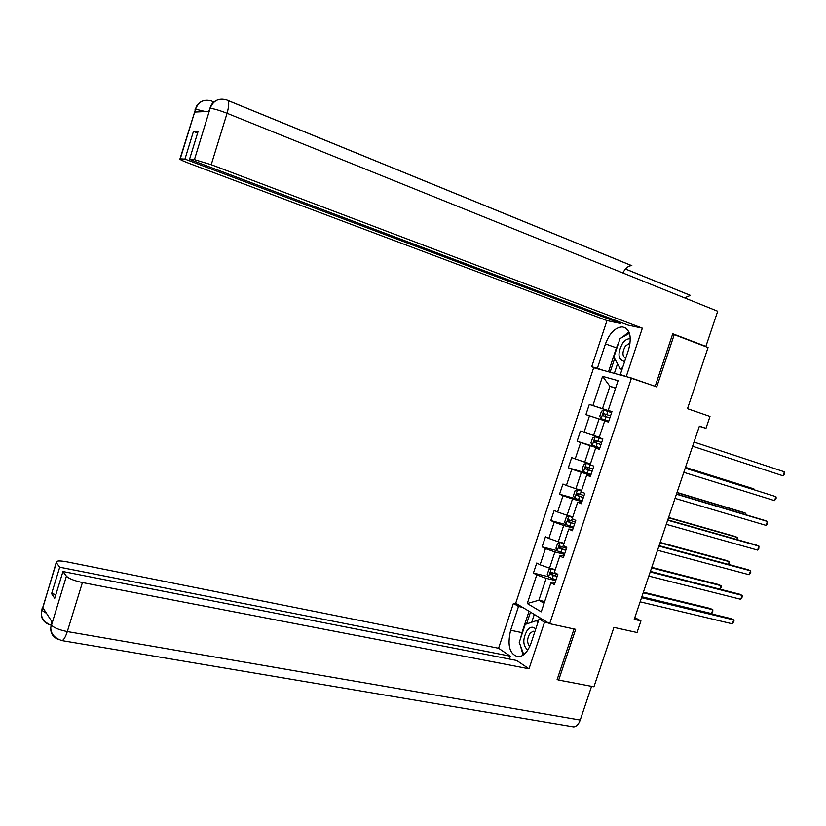 <?xml version="1.0" encoding="UTF-8"?>
<svg xmlns="http://www.w3.org/2000/svg" width="826" height="826" viewBox="0 0 826 826"><rect width="100%" height="100%" fill="white"/><g stroke="black" fill="none" stroke-linecap="round" stroke-linejoin="round"><path stroke-width="1.24" d="M593.657 367.746L515.723 603.228L549.672 623.682L631.477 378.05L593.657 367.746M557.271 679.137L558.696 680.077L593.935 686.788L613.924 627.378L637.032 632.51L640.955 620.894L634.822 617.59M631.477 378.05L656.742 386.94L674.243 334.633L672.581 334.282M674.243 334.633L708.058 347.55L687.49 408.694L709.988 416.48L705.972 428.343L699.405 426.113L634.223 619.355L640.955 620.894M555.093 582.537L552.893 582.01L550.921 582.722L554.401 584.643L557.839 574.307L554.339 572.428L559.822 555.939L563.342 557.746L566.791 547.38L563.249 545.614L568.753 529.074L572.315 530.767L575.774 520.37L572.191 518.728L577.704 502.146L581.308 503.715L584.777 493.298L581.153 491.759L586.687 475.126L590.332 476.592L593.811 466.143L590.146 464.718L595.691 448.043L599.377 449.396L602.866 438.916L599.16 437.604L604.715 420.888L608.452 422.117L611.952 411.606L608.194 410.419L618.075 380.703L602.577 376.367L609.908 386.331L602.484 408.684L611.89 411.802M550.921 582.722L541.247 611.839L527.267 603.527L536.755 574.917L533.42 573.079L548.361 576.672M602.577 376.367L592.892 405.566L589.299 404.43L585.913 414.673L589.485 415.85L584.034 432.287L580.482 431.038L577.106 441.249L580.637 442.54L575.206 458.936L571.695 457.573L568.319 467.764L571.809 469.158L566.388 485.512L562.929 484.036L559.553 494.196L563.012 495.714L557.602 512.006L554.184 510.427L550.818 520.566L554.236 522.187L548.846 538.438L545.459 536.755L542.114 546.864L545.48 548.588L540.101 564.798L536.755 563.002L533.42 573.079M559.822 555.939L561.732 555.423L563.931 555.981M555.289 569.589L549.517 568.174L554.917 551.944L564.468 554.36M540.101 564.798L549.517 568.174M545.48 548.588L554.917 551.944M568.753 529.074L572.79 529.342M564.034 543.26L558.283 541.773L563.693 525.491L573.223 528.041M548.846 538.438L558.283 541.773M554.236 522.187L563.693 525.491M577.704 502.146L581.669 502.642M572.81 516.87L567.08 515.3L572.501 498.976L582 501.65M557.602 512.006L567.08 515.3M563.012 495.714L572.501 498.976M586.687 475.126L590.58 475.859M581.607 490.396L575.898 488.755L581.328 472.389L590.807 475.187M566.388 485.512L575.898 488.755M571.809 469.158L581.328 472.389M595.691 448.043L599.511 449.014M590.435 463.861L584.736 462.137L590.187 445.72L599.624 448.652M575.206 458.936L584.736 462.137M580.637 442.54L590.187 445.72M604.715 420.888L608.463 422.086M599.273 437.243L593.595 435.447L599.067 418.988L608.473 422.045M584.034 432.287L593.595 435.447M589.485 415.85L599.067 418.988M608.194 410.419L611.921 411.709M615.556 388.261L609.908 386.331L615.649 387.983M592.892 405.566L602.484 408.684M558.696 680.077L575.67 629.329L549.672 623.682M699.333 426.319L705.972 428.343M544.664 601.555L538.872 600.234L544.086 603.269M555.743 580.606L546.151 578.314L538.872 600.234L527.267 603.527M536.755 574.917L546.151 578.314M589.299 404.43L611.86 411.895M585.913 414.673L608.483 422.014M577.106 441.249L599.748 448.291M568.319 467.764L591.034 474.485M559.553 494.196L577.457 499.245M550.818 520.566L566.233 524.696M542.114 546.864L557.178 550.684M784.421 471.832L784.153 474.847L783.048 475.817L692.611 446.246L783.048 475.817L784.421 471.832L694.026 442.055M611.601 412.649L604.012 410.181L601.452 411.255L599.759 416.356L601.173 418.71L608.762 421.198M605.097 416.397L605.654 414.332L610.517 415.901L603.858 413.723L603.176 415.767L609.836 417.946M630.352 338.897C627.739 338.433 625.158 339.858 622.618 343.151C617.218 353.652 617.889 359.764 624.652 361.509M630.135 342.976L625.499 345.96C622.102 352.01 622.154 356.182 625.654 358.484M622.597 367.673L620.336 368.881L613.894 357.1L620.047 338.567L629.453 333.291M621.999 369.47L620.336 368.881M535.702 629.102C533.193 626.304 530.416 626.624 527.37 630.073C522.507 638.797 522.641 645.478 527.783 650.093M534.866 631.622L533.214 631.209L530.096 633.16C526.967 638.457 526.843 642.907 529.734 646.5M523.777 654.646L519.244 642.391L525.212 624.394L536.704 620.553L537.695 623.103M538.418 620.925L536.704 620.553M209.525 109.073L210.217 108.072C213.418 100.38 218.962 97.705 226.84 100.018C229.256 100.648 229.339 105.067 227.067 113.296L717.711 311.237L705.879 346.414L672.756 333.756L655.183 386.32L620.316 374.539L628.648 349.481C632.004 336.409 629.928 328.872 622.401 326.859C615.267 327.364 609.619 333.033 605.458 343.884L597.374 368.293L591.705 366.754L606.976 320.581L188.782 163.249C181.999 160.647 179.066 159.17 179.985 158.84L184.952 159.108L620.636 323.503L606.976 320.581M626.376 376.191L642.36 328.159L628.028 325.093L189.526 159.366L194.44 159.635L210.207 108.082M620.997 322.429L620.636 323.503M603.269 370.358L597.374 368.293M597.57 368.809L591.705 366.754M655.183 386.32L654.264 386.062M626.304 376.646L620.316 374.539M642.36 328.159L211.229 164.694L194.44 159.635M684.527 297.845L690.453 295.367L625.478 268.987M705.879 346.414L703.979 345.991M631.869 265.683L227.873 100.442M189.526 159.366L198.116 131.396L193.449 131.417L184.952 159.108M205.416 111.551L195.628 109.187L194.74 112.068L209.102 111.376L210.011 108.402M622.845 272.962C625.447 268.12 628.4 265.693 631.704 265.662L227.955 100.535M193.449 131.417L197.61 133.048M628.906 331.876L622.04 337.442M618.767 342.398L616.423 347.87L605.458 343.884M608.494 371.783L616.423 347.87M614.658 358.494L610.094 372.227M617.538 363.76L614.348 373.383M213.314 102.486L211.869 101.061C204.198 98.81 198.798 101.412 195.659 108.877L180.244 158.85M520.587 638.322L521.96 632.623L510.633 630.238C507.009 646.025 509.714 654.894 518.749 656.856C523.911 655.989 527.99 651.466 530.984 643.289L539.089 618.911L544.52 622.195L529.012 668.802L82.414 582.547L67.309 631.56L580.224 720.065L591.571 686.344M510.633 630.238L518.511 606.47L513.411 603.393L498.574 648.255L510.334 656.185L59.72 567.214L56.395 562.754L41.816 610.528L42.807 607.595L52.152 622.061L51.243 625.251M509.384 659.045L510.334 656.185M55.9 594.503L51.594 593.698L54.733 598.292L62.952 571.551L516.684 660.48L529.012 668.802M543.271 619.82L539.089 618.911M548.722 623.114L544.52 622.195M517.51 604.312L513.411 603.393M522.621 607.389L518.511 606.47M498.574 648.255L66.4 561.752C59.358 560.493 55.962 560.73 56.23 562.475L56.395 562.754M580.224 720.065C578.716 724.175 576.579 726.457 573.812 726.921L571.706 726.56M62.952 571.551L66.41 576.197C68.93 578.654 74.268 580.771 82.414 582.547M51.594 593.698L59.72 567.214M558.417 679.891L557.106 679.643L574.039 628.978M520.235 645.065L523.095 655.152M521.96 632.623L529.043 611.261M530.488 612.128L526.565 623.94M534.298 614.42L531.707 622.215M46.545 613.388L41.961 610.331M48.538 624.301C43.489 622.102 41.104 618.292 41.352 612.882L41.806 610.548M57.913 639.272C52.843 637.001 50.458 633.119 50.768 627.615L66.41 576.197M685.219 468.166L775.913 496.663L774.551 500.639L683.814 472.348M685.25 468.074L775.913 496.663L776.213 498.047L774.551 500.639M676.432 494.216L767.426 521.443L766.074 525.398L675.028 498.377M676.504 494.01L764.669 520.401L767.426 521.443L767.199 524.355L766.074 525.398M602.753 439.256L595.174 436.778L592.645 437.79L590.951 442.881L592.345 445.286L599.903 447.816M595.174 436.778L602.743 439.287M753.818 489.622L754.024 489.033L751.35 488.094L685.487 467.371M601.669 442.529L594.844 440.299L594.338 442.375L600.987 444.574M600.998 444.533L596.341 443.004L595.98 441.229M754.2 489.746L754.024 489.033L685.456 467.454M590.198 464.553L586.367 463.303L583.858 464.253L582.165 469.333L583.548 471.791L591.075 474.361M586.367 463.303L590.167 464.635L589.083 467.867L586.006 466.835L585.52 468.91L592.149 471.13M745.3 514.608L745.744 513.287L743.101 512.296L677.031 492.461M592.18 471.047L587.534 469.509L587.11 467.805M592.831 469.096L589.083 467.867M746.023 514.815L745.744 513.287L676.959 492.647M667.676 520.194L758.97 546.151L757.607 550.106L666.272 524.345M667.78 519.884L756.234 545.046L758.97 546.151L758.753 549.022L757.607 550.106M658.931 546.1L750.524 570.797L749.172 574.741L657.537 550.25M659.076 545.676L747.819 569.63L750.524 570.797L750.865 572.046L749.172 574.741M650.217 571.943L742.109 595.381L740.757 599.315L648.823 576.073M650.392 571.416L739.425 594.152L742.109 595.381L742.46 596.589L740.757 599.315M581.411 491.005L577.58 489.766L575.092 490.644L573.409 495.703L574.762 498.233L582.268 500.835M577.58 489.766L581.359 491.14M736.802 539.523L737.494 537.489L734.872 536.435L668.585 517.489M584.023 495.579L577.198 493.298L576.724 495.373L583.342 497.613M583.383 497.479L578.747 495.941L578.293 494.289M737.525 539.719L737.494 537.489L668.482 517.778M572.635 517.386L568.815 516.147L566.357 516.962L564.674 522.011L566.006 524.593L573.492 527.246M568.815 516.147L572.583 517.561L571.499 520.772L568.412 519.688L567.958 521.764L574.555 524.035M728.325 564.365L729.255 561.628L726.653 560.513L660.16 542.445M574.617 523.849L569.981 522.311L569.506 520.7M575.237 522.001L571.499 520.772M728.955 564.54L729.255 561.628L660.036 542.837M563.89 543.694L560.069 542.465L557.633 543.209L555.96 548.247L557.271 550.88L564.726 553.575M560.069 542.465L563.817 543.911L562.733 547.111L559.646 546.007L559.212 548.082L565.8 550.374M719.859 589.155L721.036 585.717L718.465 584.529L651.766 567.348M565.872 550.147L561.246 548.598L560.74 547.039M566.471 548.35L562.733 547.111M720.096 589.217L721.418 586.914L721.036 585.717L651.6 567.844M641.523 597.714L733.705 619.903L732.363 623.826L640.129 601.834M641.74 597.074L731.051 618.612L733.705 619.903L734.077 621.069L732.363 623.826M555.175 569.93L551.355 568.701L548.939 569.393L547.277 574.411L548.567 577.095L555.991 579.842M551.355 568.701L555.082 570.198L554.009 573.389L550.901 572.253L550.498 574.328L557.054 576.641M641.843 596.764L711.527 613.573L712.838 609.733L710.298 608.494L643.392 592.18M557.147 576.372L552.532 574.824L552.005 573.296M557.726 574.628L554.009 573.389M711.527 613.573L712.714 612.427L712.838 609.733L643.186 592.779M603.951 410.212L601.142 418.658M606.077 416.717L605.004 419.969M607.843 411.42L606.759 414.673M605.85 414.384L603.858 413.723M210.186 108.402C213.49 108.567 219.117 110.209 227.067 113.296L211.229 164.694M212.757 101.422L213.965 101.908M195.019 109.796L195.463 109.197M51.398 625.055C53.835 627.75 59.142 629.918 67.309 631.56C65.626 636.753 63.891 639.778 62.105 640.635L60.814 640.377M42.064 608.669L41.858 610.166M51.511 623.227L51.284 624.879M595.112 436.809L592.314 445.235M597.229 443.345L596.155 446.587M598.984 438.059L597.91 441.301M596.341 443.004L594.338 442.375M586.305 463.334L583.507 471.729M588.401 469.901L587.327 473.133M587.534 469.509L585.52 468.91M577.519 489.787L574.731 498.161M579.594 496.385L578.53 499.606M581.349 491.129L580.275 494.351M578.747 495.941L576.724 495.373M568.753 516.167L565.975 524.52M570.818 522.796L569.754 526.007M569.981 522.311L567.958 521.764M560.007 542.476L557.24 550.818M562.062 549.135L560.999 552.346M561.246 548.598L559.212 548.082M551.293 568.722L548.536 577.033M553.337 575.402L552.274 578.603M552.532 574.824L550.498 574.328M605.654 414.332L603.713 413.692M534.67 631.518L533.214 631.209M626.139 328.263L622.401 326.859M690.247 295.336L625.437 269.028M213.903 101.959L212.85 101.526M219.303 99.357C215.276 100.504 212.468 102.6 210.888 105.666L208.813 111.386M204.703 100.38C200.997 101.216 198.23 103.229 196.392 106.42L179.985 158.84M573.812 726.921L62.105 640.635C54.568 638.23 50.789 633.893 50.768 627.615M41.352 612.882C41.269 618.302 44.48 622.412 50.975 625.21M41.383 612.665L56.23 562.475M50.789 627.409L51.966 621.772M595.587 440.526L594.844 440.299"/></g></svg>
